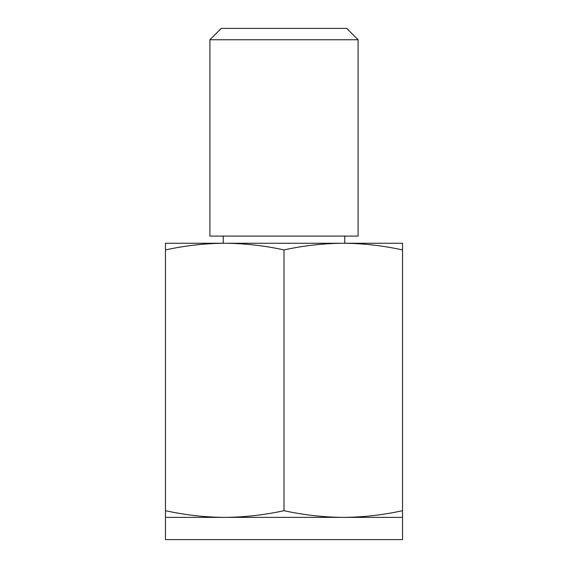 <?xml version="1.0" encoding="UTF-8"?>
<svg xmlns="http://www.w3.org/2000/svg" width="568" height="568" viewBox="0 0 568 568"><rect width="100%" height="100%" fill="white"/><g stroke="black" fill="none" stroke-linecap="round" stroke-linejoin="round"><path stroke-width="0.43" stroke-dasharray="2.84 2.13" d="M165.458 510.696L165.458 517.377L224.729 517.377C244.489 517.242 264.241 515.02 284 510.696C303.759 515.02 323.511 517.242 343.271 517.377L224.729 517.377C204.97 517.242 185.218 515.02 165.458 510.696L165.458 243.253L224.729 243.253C204.977 243.381 185.218 245.603 165.458 249.927M284 249.927C264.241 245.603 244.489 243.381 224.729 243.253L343.271 243.253C323.511 243.381 303.759 245.603 284 249.927L284 510.696M402.542 243.253L343.271 243.253C363.03 243.381 382.782 245.603 402.542 249.927L402.542 243.253M402.542 510.696L402.542 517.377L343.271 517.377C363.023 517.242 382.782 515.02 402.542 510.696L402.542 249.927M346.728 28.4L221.271 28.4M358.089 39.76L209.911 39.76M358.089 236.089L209.911 236.089M402.542 539.6L165.458 539.6M223.245 243.253L344.755 243.253L223.245 243.253M223.245 236.089L344.755 236.089L223.245 236.089"/><path stroke-width="0.85" d="M284 510.696C264.241 515.02 244.489 517.242 224.729 517.377L165.458 517.377L165.458 249.927C185.218 245.603 204.97 243.381 224.729 243.253C244.489 243.381 264.241 245.603 284 249.927C303.759 245.603 323.511 243.381 343.271 243.253C363.023 243.381 382.782 245.603 402.542 249.927L402.542 510.696C382.782 515.02 363.03 517.242 343.271 517.377C323.511 517.242 303.759 515.02 284 510.696L284 249.927M402.542 249.927L402.542 243.253L165.458 243.253L165.458 249.927M165.458 510.696C185.218 515.02 204.977 517.242 224.729 517.377L402.542 517.377L402.542 510.696M209.911 39.76L221.271 28.4L346.728 28.4L358.089 39.76L358.089 236.089L209.911 236.089L209.911 39.76L358.089 39.76M165.458 517.377L165.458 539.6L402.542 539.6L402.542 517.377M223.245 236.089L223.245 243.253M344.755 236.089L344.755 243.253"/></g></svg>
